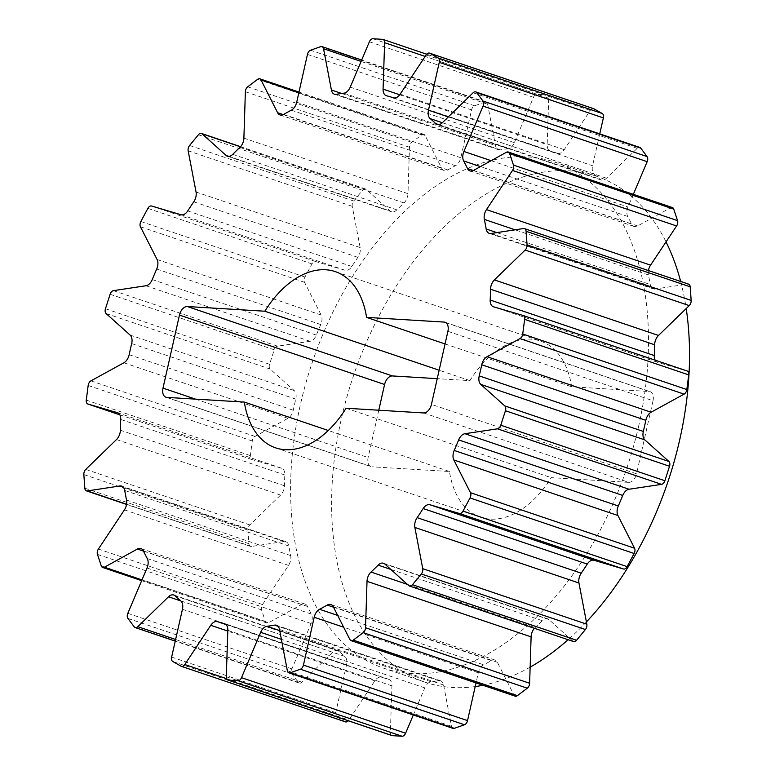 <?xml version="1.0" encoding="UTF-8"?>
<svg xmlns="http://www.w3.org/2000/svg" width="775" height="775" viewBox="0 0 775 775"><rect width="100%" height="100%" fill="white"/><g stroke="black" fill="none" stroke-linecap="round" stroke-linejoin="round"><path stroke-width="0.58" stroke-dasharray="3.88 2.91" d="M586.413 621.938A267.104 165.908 108.7 0 1 568.104 639.724M530.139 667.149A267.104 165.908 108.7 0 1 482.961 685.274M475.191 686.582A267.104 165.908 108.7 0 1 424.942 682.155A267.104 165.908 108.7 0 1 341.339 418.907A267.104 165.908 108.7 0 1 596.198 176.148A267.104 165.908 108.7 0 1 666.025 241.877M638.784 425.514A267.104 165.908 108.7 0 1 383.925 668.273A267.104 165.908 108.7 0 1 300.312 405.015A267.104 165.908 108.7 0 1 555.171 162.256A267.104 165.908 108.7 0 1 638.784 425.514M345.476 721.874A4.602 2.858 108.7 0 1 345.175 721.738L336.863 717.03A4.602 2.858 108.7 0 1 335.73 712.632L346.532 664.814A9.213 5.725 -71.3 0 0 344.856 656.415A276.317 171.633 108.7 0 1 339.276 651.397A9.213 5.725 -71.3 0 0 337.881 650.545A9.213 5.725 -71.3 0 0 332.62 652.308L301.901 682.223A4.602 2.858 108.7 0 1 299.266 683.104A4.602 2.858 108.7 0 1 298.327 682.397L292.01 673.95A4.602 2.858 108.7 0 1 291.923 668.873L311.104 623.536A9.213 5.725 -71.3 0 0 311.347 614.062A276.317 171.633 108.7 0 1 307.491 606.447A9.213 5.725 -71.3 0 0 305.04 604.093A9.213 5.725 -71.3 0 0 301.485 604.568L268.518 622.751A4.602 2.858 108.7 0 1 266.736 622.984A4.602 2.858 108.7 0 1 265.35 621.405L261.543 609.915A4.602 2.858 108.7 0 1 262.502 604.568L288.523 565.392A9.213 5.725 -71.3 0 0 290.664 555.597A276.317 171.633 108.7 0 1 288.833 546.007A9.213 5.725 -71.3 0 0 285.762 541.638A9.213 5.725 -71.3 0 0 283.96 541.502L251.42 546.472A4.602 2.858 108.7 0 1 250.519 546.394A4.602 2.858 108.7 0 1 248.92 543.721L247.932 530.11A4.602 2.858 108.7 0 1 249.85 524.937L280.598 495.089A9.213 5.725 -71.3 0 0 284.464 485.77A276.317 171.633 108.7 0 1 284.822 474.978A9.213 5.725 -71.3 0 0 281.616 468.245A9.213 5.725 -71.3 0 0 281.47 468.197L251.991 459.556A4.602 2.858 108.7 0 1 251.914 459.536A4.602 2.858 108.7 0 1 250.364 455.632L252.272 440.994A4.602 2.858 108.7 0 1 255.004 436.412L287.98 418.306A9.213 5.725 -71.3 0 0 293.26 410.227A276.317 171.633 108.7 0 1 294.481 404.666A276.317 171.633 108.7 0 1 295.769 399.115A9.213 5.725 -71.3 0 0 294.219 390.61L270.184 369.065A4.602 2.858 108.7 0 1 269.564 364.269L274.214 349.796A4.602 2.858 108.7 0 1 277.537 346.173L310.077 341.291A9.213 5.725 -71.3 0 0 316.345 335.091A276.317 171.633 108.7 0 1 320.792 324.551A9.213 5.725 -71.3 0 0 321.17 315.028L304.536 282.303A4.602 2.858 108.7 0 1 304.963 277.043L311.976 263.907A4.602 2.858 108.7 0 1 315.628 261.533L345.088 270.262A9.213 5.725 -71.3 0 0 351.831 266.455A276.317 171.633 108.7 0 1 357.876 257.348A9.213 5.725 -71.3 0 0 360.142 247.554L352.247 206.324A4.602 2.858 108.7 0 1 353.7 201.016L362.506 190.282A4.602 2.858 108.7 0 1 365.538 188.964A4.602 2.858 108.7 0 1 366.188 189.352L390.183 210.984A9.213 5.725 -71.3 0 0 391.482 211.749A9.213 5.725 -71.3 0 0 396.858 209.87A276.317 171.633 108.7 0 1 404.007 202.934A9.213 5.725 -71.3 0 0 407.979 193.672L409.471 147.269A4.602 2.858 108.7 0 1 411.816 142.338L421.716 134.879A4.602 2.858 108.7 0 1 423.925 134.356A4.602 2.858 108.7 0 1 425.117 135.47L441.711 168.252A9.213 5.725 -71.3 0 0 444.094 170.481A9.213 5.725 -71.3 0 0 447.776 169.928A276.317 171.633 108.7 0 1 455.438 165.714A9.213 5.725 -71.3 0 0 460.805 157.742L471.558 109.924A4.602 2.858 108.7 0 1 474.61 105.778L484.792 102.193A4.602 2.858 108.7 0 1 486.128 102.155A4.602 2.858 108.7 0 1 487.649 104.257L495.487 145.535A9.213 5.725 -71.3 0 0 498.528 149.74A9.213 5.725 -71.3 0 0 500.456 149.866A276.317 171.633 108.7 0 1 508.022 148.722A9.213 5.725 -71.3 0 0 514.338 142.678L533.481 97.321A4.602 2.858 108.7 0 1 536.998 94.288L546.637 94.87A4.602 2.858 108.7 0 1 547.111 94.957A4.602 2.858 108.7 0 1 548.71 98.241L547.169 144.663A9.213 5.725 -71.3 0 0 550.386 151.232A9.213 5.725 -71.3 0 0 550.628 151.299A276.317 171.633 108.7 0 1 557.487 153.324A9.213 5.725 -71.3 0 0 564.239 149.691L590.221 110.467A4.602 2.858 108.7 0 1 593.282 108.587M680.653 281.461A267.104 165.908 108.7 0 1 686.195 308.557M447.902 331.342L653.025 400.752L636.556 473.806L431.442 404.385M653.025 400.752A9.213 5.725 -71.3 0 0 650.138 391.675A9.213 5.725 -71.3 0 0 649.198 391.491L571.679 386.802A93.029 57.786 108.7 0 0 540.388 341.039A93.029 57.786 108.7 0 0 469.931 380.641L437.236 378.655M378.781 410.227L368.115 457.55A9.213 5.725 -71.3 0 0 371.002 466.627A9.213 5.725 -71.3 0 0 371.952 466.812L166.828 397.391M423.596 412.939L628.719 482.36L551.209 477.662A93.029 57.786 108.7 0 1 480.752 517.264A93.029 57.786 108.7 0 1 449.461 471.5L371.952 466.812M628.719 482.36A9.213 5.725 -71.3 0 0 636.556 473.806M445.063 343.945L571.679 386.802M469.931 380.641L439.144 370.218M391.985 735.572A4.602 2.858 108.7 0 1 390.377 732.298L391.927 685.865A9.213 5.725 -71.3 0 0 388.711 679.307A9.213 5.725 -71.3 0 0 388.459 679.229A276.317 171.633 108.7 0 1 381.61 677.214A9.213 5.725 -71.3 0 0 374.848 680.837L348.866 720.062A4.602 2.858 108.7 0 1 348.304 720.789M599.753 133.872L592.565 165.724A9.213 5.725 -71.3 0 0 594.241 174.123A276.317 171.633 108.7 0 1 599.821 179.141A9.213 5.725 -71.3 0 0 601.206 179.994A9.213 5.725 -71.3 0 0 606.476 178.231L637.195 148.316A4.602 2.858 108.7 0 1 639.821 147.434M633.34 194.341L627.982 206.993A9.213 5.725 -71.3 0 0 627.74 216.477A276.317 171.633 108.7 0 1 631.606 224.091A9.213 5.725 -71.3 0 0 634.057 226.445A9.213 5.725 -71.3 0 0 637.612 225.961L670.578 207.787A4.602 2.858 108.7 0 1 672.361 207.545M648.433 270.552A9.213 5.725 -71.3 0 0 648.433 274.941A276.317 171.633 108.7 0 1 650.264 284.532A9.213 5.725 -71.3 0 0 653.335 288.891A9.213 5.725 -71.3 0 0 655.137 289.036L687.677 284.067A4.602 2.858 108.7 0 1 688.578 284.134M655.146 360.152A9.213 5.725 -71.3 0 0 657.481 362.293A9.213 5.725 -71.3 0 0 657.626 362.332L687.105 370.973M573.558 641.564A4.602 2.858 108.7 0 1 572.909 641.177L548.913 619.554A9.213 5.725 -71.3 0 0 547.605 618.779A9.213 5.725 -71.3 0 0 542.238 620.659A276.317 171.633 108.7 0 1 535.089 627.605A9.213 5.725 -71.3 0 0 534.411 628.312M515.172 696.173A4.602 2.858 108.7 0 1 513.98 695.059L497.385 662.286A9.213 5.725 -71.3 0 0 494.993 660.058A9.213 5.725 -71.3 0 0 491.321 660.6A276.317 171.633 108.7 0 1 483.658 664.814A9.213 5.725 -71.3 0 0 478.291 672.787L476.015 682.92M452.968 728.384A4.602 2.858 108.7 0 1 451.447 726.272L443.6 685.003A9.213 5.725 -71.3 0 0 440.558 680.789A9.213 5.725 -71.3 0 0 438.64 680.673A276.317 171.633 108.7 0 1 431.074 681.816A9.213 5.725 -71.3 0 0 424.758 687.861L413.317 714.967M346.086 408.241L551.209 477.662M449.461 471.5L328.28 430.493M131.672 343.577L295.769 399.115M175.179 595.859L339.276 651.397M344.856 656.415L180.759 600.877M172.767 661.501L336.863 717.03M335.73 712.632L171.633 657.093M226.591 678.677L348.866 720.062M345.175 721.738L181.079 666.2M374.848 680.837L227.802 631.073M225.883 624.514L381.61 677.214M182.435 609.276L346.532 664.814M143.394 550.909L307.491 606.447M311.347 614.062L147.26 558.523M127.923 618.421L292.01 673.95M291.923 668.873L127.827 613.335M175.615 639.482L301.901 682.223M298.327 682.397L134.23 626.859M332.62 652.308L180.827 600.935M147.017 568.007L311.104 623.536M124.736 490.468L288.833 546.007M290.664 555.597L126.567 500.059M97.456 554.377L261.543 609.915M262.502 604.568L98.406 549.039M141.97 579.923L268.518 622.751M265.35 621.405L101.254 565.876M301.485 604.568L143.482 551.102M124.426 509.863L288.523 565.392M120.726 419.44L284.822 474.978M284.464 485.77L120.367 430.232M83.836 474.571L247.932 530.11M249.85 524.937L85.763 469.398M126.606 504.234L251.42 546.472M248.92 543.721L84.824 488.192M283.96 541.502L123.186 487.088M116.502 439.551L280.598 495.089M293.26 410.227L129.173 354.688M88.176 385.466L252.272 440.994M255.004 436.412L90.907 380.874M119.854 414.838L251.991 459.556M250.364 455.632L86.267 400.103M281.47 468.197L117.655 412.755M123.884 362.778L287.98 418.306M156.705 269.022L320.792 324.551M316.345 335.091L152.249 279.562M110.118 294.267L274.214 349.796M277.537 346.173L113.441 290.644M106.088 313.526L270.184 369.065M269.564 364.269L105.468 308.741M294.219 390.61L130.123 335.081M145.981 285.752L310.077 341.291M193.779 201.81L357.876 257.348M351.831 266.455L187.734 210.926M147.88 208.378L311.976 263.907M315.628 261.533L151.532 206.005M140.44 226.775L304.536 282.303M304.963 277.043L140.866 221.505M321.17 315.028L157.083 259.489M180.992 214.723L345.088 270.262M239.911 147.395L404.007 202.934M396.858 209.87L232.762 154.341M198.419 134.743L362.506 190.282M366.188 189.352L240.483 146.814M188.151 150.786L352.247 206.324M353.7 201.016L189.604 145.477M360.142 247.554L196.056 192.016M228.896 156.395L390.183 210.984M291.342 110.186L455.438 165.714M447.776 169.928L283.679 114.4M257.62 79.341L421.716 134.879M425.117 135.47L298.84 92.738M245.375 91.731L409.471 147.269M411.816 142.338L247.719 86.8M407.979 193.672L243.892 138.134M283.253 114.622L441.711 168.252M343.926 93.184L508.022 148.722M500.456 149.866L336.36 94.327M320.695 46.655L484.792 102.193M487.649 104.257L361.092 61.428M307.462 54.386L471.558 109.924M474.61 105.778L310.523 50.239M460.805 157.742L296.709 102.213M341.688 93.475L495.487 145.535M393.39 97.786L557.487 153.324M550.628 151.299L386.541 95.771M382.54 39.331L546.637 94.87M548.71 98.241L425.146 56.42M369.384 41.782L533.481 97.321M536.998 94.288L372.911 38.75M514.338 142.678L350.242 87.139M399.716 94.763L547.169 144.663M438.737 124.62L599.821 179.141M594.241 174.123L442.351 122.721M426.134 54.938L590.221 110.467M564.239 149.691L400.152 94.163M448.318 116.909L592.565 165.724M473.331 170.529L631.606 224.091M627.74 216.477L480.423 166.615M473.099 92.777L637.195 148.316M606.476 178.231L442.38 122.692M491.176 160.696L627.982 206.993M496.862 232.616L650.264 284.532M648.433 274.941L515.123 229.826M506.482 152.249L670.578 207.787M637.612 225.961L473.515 170.432M523.58 228.528L687.677 284.067M655.137 289.036L491.04 233.498M657.626 362.332L493.53 306.803M407.437 584.398L535.089 627.605M542.238 620.659L390.794 569.412M572.909 641.177L408.812 585.648M384.817 564.016L548.913 619.554M337.677 615.418L483.658 664.814M491.321 660.6L333.521 607.193M513.98 695.059L349.883 639.53M333.289 606.748L497.385 662.286M279.727 630.588L431.074 681.816M438.64 680.673L278.07 626.326M451.447 726.272L287.351 670.743M478.291 672.787L343.654 627.227M279.513 629.465L443.6 685.003M388.459 679.229L224.866 623.865M424.758 687.861L281.383 639.336M390.377 732.298L226.29 676.759M227.831 630.337L391.927 685.865M649.198 391.491L445.887 322.691M195.494 399.125L368.115 457.55M424.942 682.155L383.925 668.273M335.275 271.618L540.388 341.039M299.266 683.104L175.247 641.128M337.881 650.545L173.794 595.006M266.736 622.984L141.66 580.659M305.04 604.093L140.943 548.555M250.519 546.394L126.567 504.448M285.762 541.638L121.665 486.109M251.914 459.536L119.854 414.848M281.616 468.245L117.519 412.707M365.538 188.964L240.589 146.688M391.482 211.749L227.395 156.221M423.925 134.356L298.985 92.08M444.094 170.481L280.007 114.942M486.128 102.155L361.683 60.033M498.528 149.74L334.442 94.211M547.111 94.957L426.696 54.211M550.386 151.232L386.289 95.693M601.206 179.994L437.119 124.455M634.057 226.445L469.96 170.907M653.335 288.891L489.238 233.362M657.481 362.293L493.384 306.755M547.605 618.779L383.518 563.251M494.993 660.058L330.906 604.519M440.558 680.789L276.472 625.26M388.711 679.307L224.614 623.768M596.198 176.148L555.171 162.256M275.629 447.853L480.752 517.264M445.024 322.255L650.138 391.675M165.889 397.207L371.002 466.627"/><path stroke-width="1.16" d="M686.195 308.557A267.104 165.908 108.7 0 1 679.801 439.396A267.104 165.908 108.7 0 1 586.413 621.938M568.104 639.724A267.104 165.908 108.7 0 1 530.139 667.149M482.961 685.274A267.104 165.908 108.7 0 1 475.191 686.582M119.854 414.848L87.827 403.998A4.602 2.858 -71.3 0 1 86.267 400.103L88.176 385.466A4.602 2.858 -71.3 0 1 90.907 380.874L123.884 362.778A9.213 5.725 108.7 0 0 129.173 354.688A276.317 171.633 108.7 0 1 130.384 349.128A276.317 171.633 108.7 0 1 131.672 343.577A9.213 5.725 108.7 0 0 130.123 335.081L106.088 313.526A4.602 2.858 -71.3 0 1 105.468 308.741L110.118 294.267A4.602 2.858 -71.3 0 1 113.441 290.644L145.981 285.752A9.213 5.725 108.7 0 0 152.249 279.562A276.317 171.633 108.7 0 1 156.705 269.022A9.213 5.725 108.7 0 0 157.083 259.489L140.44 226.775A4.602 2.858 -71.3 0 1 140.866 221.505L147.88 208.378A4.602 2.858 -71.3 0 1 151.532 206.005L180.992 214.723A9.213 5.725 108.7 0 0 187.734 210.926A276.317 171.633 108.7 0 1 193.779 201.81A9.213 5.725 108.7 0 0 196.056 192.016L188.151 150.786A4.602 2.858 -71.3 0 1 189.604 145.477L198.419 134.743A4.602 2.858 -71.3 0 1 201.442 133.436A4.602 2.858 -71.3 0 1 202.091 133.823L226.087 155.446L228.896 156.395M224.866 623.865L224.372 623.701A276.317 171.633 108.7 0 1 217.513 621.676L225.883 624.514M224.372 623.701A9.213 5.725 108.7 0 1 224.614 623.768A9.213 5.725 108.7 0 1 227.831 630.337L226.29 676.759A4.602 2.858 -71.3 0 0 227.889 680.043A4.602 2.858 -71.3 0 0 228.363 680.13L392.46 735.669A4.602 2.858 108.7 0 1 391.985 735.572L227.889 680.043M413.317 714.967L405.616 733.218A4.602 2.858 108.7 0 1 402.089 736.25L238.002 680.712L228.363 680.13M238.002 680.712A4.602 2.858 -71.3 0 0 241.519 677.679L405.616 733.218M281.383 639.336L260.662 632.322L241.519 677.679M260.662 632.322A9.213 5.725 108.7 0 1 266.978 626.278L279.727 630.588M278.07 626.326L274.544 625.134A276.317 171.633 108.7 0 1 266.978 626.278M274.544 625.134A9.213 5.725 108.7 0 1 276.472 625.26A9.213 5.725 108.7 0 1 279.513 629.465L287.351 670.743A4.602 2.858 -71.3 0 0 288.872 672.845A4.602 2.858 -71.3 0 0 290.208 672.807L454.305 728.345A4.602 2.858 108.7 0 1 452.968 728.384L288.872 672.845M476.015 682.92L467.538 720.614A4.602 2.858 108.7 0 1 464.477 724.761L300.39 669.222L290.208 672.807M300.39 669.222A4.602 2.858 -71.3 0 0 303.442 665.076L467.538 720.614M343.654 627.227L314.195 617.258L303.442 665.076M314.195 617.258A9.213 5.725 108.7 0 1 319.562 609.286L337.677 615.418M333.521 607.193L327.224 605.072A276.317 171.633 108.7 0 1 319.562 609.286M327.224 605.072A9.213 5.725 108.7 0 1 330.906 604.519A9.213 5.725 108.7 0 1 333.289 606.748L349.883 639.53A4.602 2.858 -71.3 0 0 351.075 640.644A4.602 2.858 -71.3 0 0 353.284 640.121L517.38 695.659A4.602 2.858 108.7 0 1 515.172 696.173L351.075 640.644M534.411 628.312A9.213 5.725 -71.3 0 0 531.107 636.866L529.625 683.269A4.602 2.858 108.7 0 1 527.281 688.2L363.184 632.662L353.284 640.121M363.184 632.662A4.602 2.858 -71.3 0 0 365.529 627.731L529.625 683.269M531.107 636.866L367.021 581.327L365.529 627.731M367.021 581.327A9.213 5.725 108.7 0 1 370.993 572.066L407.437 584.398M390.794 569.412L378.142 565.13A276.317 171.633 108.7 0 1 370.993 572.066M378.142 565.13A9.213 5.725 108.7 0 1 383.518 563.251A9.213 5.725 108.7 0 1 384.817 564.016L408.812 585.648A4.602 2.858 -71.3 0 0 409.462 586.036A4.602 2.858 -71.3 0 0 412.494 584.718L576.581 640.257A4.602 2.858 108.7 0 1 573.558 641.564L409.462 586.036M523.154 315.493L687.105 370.973A4.602 2.858 108.7 0 1 687.173 371.002A4.602 2.858 108.7 0 1 688.733 374.897L686.824 389.534A4.602 2.858 108.7 0 1 684.092 394.126L651.116 412.222A9.213 5.725 -71.3 0 0 645.827 420.312A276.317 171.633 108.7 0 1 643.327 431.423A9.213 5.725 -71.3 0 0 644.877 439.919L668.912 461.474A4.602 2.858 108.7 0 1 669.532 466.259L664.882 480.733A4.602 2.858 108.7 0 1 661.559 484.356L629.019 489.248A9.213 5.725 -71.3 0 0 622.751 495.438A276.317 171.633 108.7 0 1 618.295 505.978A9.213 5.725 -71.3 0 0 617.917 515.511L634.56 548.225A4.602 2.858 108.7 0 1 634.134 553.495L627.12 566.622A4.602 2.858 108.7 0 1 623.468 568.995L594.008 560.277A9.213 5.725 -71.3 0 0 587.266 564.074A276.317 171.633 108.7 0 1 581.221 573.19A9.213 5.725 -71.3 0 0 578.944 582.984L586.849 624.214A4.602 2.858 108.7 0 1 585.396 629.523L421.3 573.984L412.494 584.718M421.3 573.984A4.602 2.858 -71.3 0 0 422.753 568.676L586.849 624.214M578.944 582.984L414.858 527.446L422.753 568.676M414.858 527.446A9.213 5.725 108.7 0 1 417.124 517.652L581.221 573.19M587.266 564.074L423.169 508.545A276.317 171.633 108.7 0 1 417.124 517.652M423.169 508.545A9.213 5.725 108.7 0 1 429.912 504.738L594.008 560.277M623.468 568.995L459.372 513.467L429.912 504.738M459.372 513.467A4.602 2.858 -71.3 0 0 463.024 511.093L627.12 566.622M634.134 553.495L470.037 497.957L463.024 511.093M470.037 497.957A4.602 2.858 -71.3 0 0 470.464 492.697L634.56 548.225M617.917 515.511L453.83 459.972L470.464 492.697M453.83 459.972A9.213 5.725 108.7 0 1 454.208 450.449L618.295 505.978M622.751 495.438L458.655 439.909A276.317 171.633 108.7 0 1 454.208 450.449M458.655 439.909A9.213 5.725 108.7 0 1 464.923 433.709L629.019 489.248M661.559 484.356L497.463 428.827L464.923 433.709M497.463 428.827A4.602 2.858 -71.3 0 0 500.786 425.204L664.882 480.733M669.532 466.259L505.436 410.731L500.786 425.204M505.436 410.731A4.602 2.858 -71.3 0 0 504.816 405.935L668.912 461.474M644.877 439.919L480.781 384.39L504.816 405.935M480.781 384.39A9.213 5.725 108.7 0 1 479.231 375.885L643.327 431.423M645.827 420.312L481.74 364.773A276.317 171.633 108.7 0 1 479.231 375.885M481.74 364.773A9.213 5.725 108.7 0 1 487.02 356.694L651.116 412.222M684.092 394.126L519.996 338.588L487.02 356.694M519.996 338.588A4.602 2.858 -71.3 0 0 522.728 334.006L686.824 389.534M688.733 374.897L524.636 319.368L522.728 334.006M524.636 319.368A4.602 2.858 -71.3 0 0 523.086 315.464A4.602 2.858 -71.3 0 0 523.009 315.444L493.53 306.803A9.213 5.725 108.7 0 1 493.384 306.755A9.213 5.725 108.7 0 1 490.178 300.022L654.274 355.56A9.213 5.725 -71.3 0 0 655.146 360.152M690.176 286.808L526.08 231.279A4.602 2.858 -71.3 0 0 524.481 228.606L688.578 284.134A4.602 2.858 108.7 0 1 690.176 286.808L691.164 300.429A4.602 2.858 108.7 0 1 689.237 305.602L658.498 335.449A9.213 5.725 -71.3 0 0 654.633 344.768L490.536 289.23A276.317 171.633 108.7 0 1 490.178 300.022M490.536 289.23A9.213 5.725 108.7 0 1 494.402 279.911L658.498 335.449M689.237 305.602L525.15 250.063L494.402 279.911M525.15 250.063A4.602 2.858 -71.3 0 0 527.068 244.89L691.164 300.429M526.08 231.279L527.068 244.89M524.481 228.606A4.602 2.858 -71.3 0 0 523.58 228.528L491.04 233.498A9.213 5.725 108.7 0 1 489.238 233.362A9.213 5.725 108.7 0 1 486.167 228.993L496.862 232.616M515.123 229.826L484.336 219.403A276.317 171.633 108.7 0 1 486.167 228.993M484.336 219.403A9.213 5.725 108.7 0 1 486.477 209.608L650.574 265.137A9.213 5.725 -71.3 0 0 648.433 270.552M673.746 209.124L509.65 153.595A4.602 2.858 -71.3 0 0 508.264 152.016L672.361 207.545A4.602 2.858 108.7 0 1 673.746 209.124L677.544 220.623A4.602 2.858 108.7 0 1 676.594 225.961L512.498 170.432L486.477 209.608M512.498 170.432A4.602 2.858 -71.3 0 0 513.457 165.085L677.544 220.623M509.65 153.595L513.457 165.085M508.264 152.016A4.602 2.858 -71.3 0 0 506.482 152.249L473.515 170.432A9.213 5.725 108.7 0 1 469.96 170.907A9.213 5.725 108.7 0 1 467.509 168.553L473.331 170.529M480.423 166.615L463.653 160.938A276.317 171.633 108.7 0 1 467.509 168.553M463.653 160.938A9.213 5.725 108.7 0 1 463.896 151.464L491.176 160.696M640.77 148.141L476.673 92.603A4.602 2.858 -71.3 0 0 475.734 91.896L639.821 147.434A4.602 2.858 108.7 0 1 640.77 148.141L647.077 156.579A4.602 2.858 108.7 0 1 647.173 161.665L483.077 106.127L463.896 151.464M483.077 106.127A4.602 2.858 -71.3 0 0 482.99 101.05L647.077 156.579M476.673 92.603L482.99 101.05M475.734 91.896A4.602 2.858 -71.3 0 0 473.099 92.777L442.38 122.692A9.213 5.725 108.7 0 1 437.119 124.455A9.213 5.725 108.7 0 1 435.724 123.603L438.737 124.62M442.351 122.721L430.144 118.585A276.317 171.633 108.7 0 1 435.724 123.603M430.144 118.585A9.213 5.725 108.7 0 1 428.468 110.186L448.318 116.909M593.282 108.587A4.602 2.858 108.7 0 1 593.611 108.665A4.602 2.858 108.7 0 1 593.921 108.8L602.233 113.499A4.602 2.858 108.7 0 1 603.367 117.907L439.27 62.368L428.468 110.186M439.27 62.368A4.602 2.858 -71.3 0 0 438.137 57.97L602.233 113.499M593.921 108.8L429.825 53.262L438.137 57.97M429.825 53.262A4.602 2.858 -71.3 0 0 429.524 53.126A4.602 2.858 -71.3 0 0 426.134 54.938L400.152 94.163A9.213 5.725 108.7 0 1 393.39 97.786A276.317 171.633 108.7 0 0 386.541 95.771A9.213 5.725 108.7 0 1 386.289 95.693A9.213 5.725 108.7 0 1 383.073 89.135L399.716 94.763M425.146 56.42L384.623 42.703L383.073 89.135M384.623 42.703A4.602 2.858 -71.3 0 0 383.015 39.428A4.602 2.858 -71.3 0 0 382.54 39.331L372.911 38.75A4.602 2.858 -71.3 0 0 369.384 41.782L350.242 87.139A9.213 5.725 108.7 0 1 343.926 93.184A276.317 171.633 108.7 0 0 336.36 94.327A9.213 5.725 108.7 0 1 334.442 94.211A9.213 5.725 108.7 0 1 331.4 89.997L341.688 93.475M361.092 61.428L323.553 48.728L331.4 89.997M323.553 48.728A4.602 2.858 -71.3 0 0 322.032 46.616A4.602 2.858 -71.3 0 0 320.695 46.655L310.523 50.239A4.602 2.858 -71.3 0 0 307.462 54.386L296.709 102.213A9.213 5.725 108.7 0 1 291.342 110.186A276.317 171.633 108.7 0 0 283.679 114.4A9.213 5.725 108.7 0 1 280.007 114.942A9.213 5.725 108.7 0 1 277.615 112.714L283.253 114.622M298.84 92.738L261.02 79.941L277.615 112.714M261.02 79.941A4.602 2.858 -71.3 0 0 259.828 78.827A4.602 2.858 -71.3 0 0 257.62 79.341L247.719 86.8A4.602 2.858 -71.3 0 0 245.375 91.731L243.892 138.134A9.213 5.725 108.7 0 1 239.911 147.395A276.317 171.633 108.7 0 0 232.762 154.341A9.213 5.725 108.7 0 1 227.395 156.221A9.213 5.725 108.7 0 1 226.087 155.446M87.827 403.998A4.602 2.858 -71.3 0 0 87.895 404.027L119.854 414.838M117.655 412.755L87.895 404.027M117.374 412.668A9.213 5.725 108.7 0 1 117.519 412.707A9.213 5.725 108.7 0 1 120.726 419.44A276.317 171.633 108.7 0 0 120.367 430.232A9.213 5.725 108.7 0 1 116.502 439.551L85.763 469.398A4.602 2.858 -71.3 0 0 83.836 474.571L84.824 488.192A4.602 2.858 -71.3 0 0 86.422 490.866A4.602 2.858 -71.3 0 0 87.323 490.933L126.606 504.234M123.186 487.088L119.863 485.964L87.323 490.933M119.863 485.964A9.213 5.725 108.7 0 1 121.665 486.109A9.213 5.725 108.7 0 1 124.736 490.468A276.317 171.633 108.7 0 0 126.567 500.059A9.213 5.725 108.7 0 1 124.426 509.863L98.406 549.039A4.602 2.858 -71.3 0 0 97.456 554.377L101.254 565.876A4.602 2.858 -71.3 0 0 102.639 567.455A4.602 2.858 -71.3 0 0 104.422 567.213L141.97 579.923M143.482 551.102L137.388 549.039L104.422 567.213M137.388 549.039A9.213 5.725 108.7 0 1 140.943 548.555A9.213 5.725 108.7 0 1 143.394 550.909A276.317 171.633 108.7 0 0 147.26 558.523A9.213 5.725 108.7 0 1 147.017 568.007L127.827 613.335A4.602 2.858 -71.3 0 0 127.923 618.421L134.23 626.859A4.602 2.858 -71.3 0 0 135.179 627.566A4.602 2.858 -71.3 0 0 137.805 626.684L175.615 639.482M180.827 600.935L168.524 596.769L137.805 626.684M168.524 596.769A9.213 5.725 108.7 0 1 173.794 595.006A9.213 5.725 108.7 0 1 175.179 595.859A276.317 171.633 108.7 0 0 180.759 600.877A9.213 5.725 108.7 0 1 182.435 609.276L171.633 657.093A4.602 2.858 -71.3 0 0 172.767 661.501L181.079 666.2A4.602 2.858 -71.3 0 0 181.389 666.335A4.602 2.858 -71.3 0 0 184.779 664.533L226.591 678.677M227.802 631.073L210.761 625.309L184.779 664.533M210.761 625.309A9.213 5.725 108.7 0 1 217.513 621.676M366.565 317.382L444.075 322.08A9.213 5.725 108.7 0 1 445.024 322.255A9.213 5.725 108.7 0 1 447.902 331.342L431.442 404.385A9.213 5.725 108.7 0 1 423.596 412.939L346.086 408.241A93.029 57.786 -71.3 0 1 275.629 447.853A93.029 57.786 -71.3 0 1 244.338 402.08L166.828 397.391A9.213 5.725 108.7 0 1 165.889 397.207A9.213 5.725 108.7 0 1 163.002 388.13L179.461 315.086A9.213 5.725 108.7 0 1 187.308 306.532L264.817 311.221A93.029 57.786 -71.3 0 1 335.275 271.618A93.029 57.786 -71.3 0 1 366.565 317.382L445.063 343.945M666.025 241.877A267.104 165.908 108.7 0 1 680.653 281.461M437.236 378.655L392.421 375.943A9.213 5.725 -71.3 0 0 384.584 384.497L378.781 410.227M439.144 370.218L264.817 311.221M348.304 720.789A4.602 2.858 108.7 0 1 345.476 721.874L181.389 666.335M603.367 117.907L599.753 133.872M647.173 161.665L633.34 194.341M676.594 225.961L650.574 265.137M654.633 344.768A276.317 171.633 108.7 0 1 654.274 355.56M585.396 629.523L576.581 640.257M527.281 688.2L517.38 695.659M464.477 724.761L454.305 728.345M402.089 736.25L392.46 735.669M328.28 430.493L244.338 402.08M240.483 146.814L202.091 133.823M445.887 322.691L444.075 322.08M187.308 306.532L392.421 375.943M384.584 384.497L179.461 315.086M163.002 388.13L195.494 399.125M175.247 641.128L135.179 627.566M141.66 580.659L102.639 567.455M126.567 504.448L86.422 490.866M240.589 146.688L201.442 133.436M298.985 92.08L259.828 78.827M361.683 60.033L322.032 46.616M426.696 54.211L383.015 39.428M593.611 108.665L429.524 53.126M687.173 371.002L523.086 315.464"/></g></svg>
